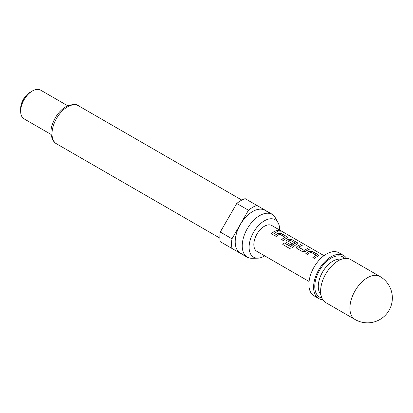 <?xml version="1.0" encoding="UTF-8"?>
<svg xmlns="http://www.w3.org/2000/svg" width="413" height="413" viewBox="0 0 413 413"><rect width="100%" height="100%" fill="white"/><g stroke="black" fill="none" stroke-linecap="round" stroke-linejoin="round"><path stroke-width="0.62" d="M280.226 231.295L277.613 230.459M278.042 230.888L280.293 231.228L279.844 230.784L277.619 230.371L278.042 230.888M338.201 260.779A24.857 14.352 120 0 0 321.959 282.683A24.857 14.352 120 0 0 325.769 302.6L355.066 319.517A24.857 14.352 -60 0 1 349.914 308.134A24.857 14.352 -60 0 1 367.493 277.691A24.857 14.352 -60 0 1 379.924 276.462L350.627 259.55A24.857 14.352 120 0 0 338.201 260.779M322.765 299.693A24.857 14.352 -60 0 1 318.738 298.542A24.857 14.352 -60 0 1 314.928 278.625A24.857 14.352 -60 0 1 331.169 256.721A24.857 14.352 -60 0 1 343.595 255.492A24.857 14.352 -60 0 1 346.605 258.399M318.738 298.542L314.05 295.837A24.857 14.352 -60 0 1 310.24 275.92A24.857 14.352 -60 0 1 326.482 254.016A24.857 14.352 -60 0 1 338.908 252.782L343.595 255.492M279.647 230.051A21.6 12.473 120 0 0 278.135 222.85A21.6 12.473 120 0 0 264.377 220.821A21.6 12.473 120 0 0 249.488 243.123A21.6 12.473 120 0 0 257.743 258.171A21.6 12.473 120 0 0 264.377 256.091A21.6 12.473 120 0 0 264.733 255.884M278.135 222.85L275.414 217.914A24.692 14.254 120 0 0 272.038 214.368A24.692 14.254 120 0 0 259.689 215.591A24.692 14.254 120 0 0 243.562 237.346A24.692 14.254 120 0 0 247.346 257.134A24.692 14.254 120 0 0 252.106 258.285L257.743 258.171M272.038 214.368L265.007 210.305A24.692 14.254 120 0 0 252.658 211.528A24.692 14.254 120 0 0 236.53 233.288A24.692 14.254 120 0 0 240.314 253.076L247.346 257.134M20.65 111.273L20.65 108.562A13.257 7.656 120 0 1 30.025 92.326L32.369 90.974A16.572 9.566 120 0 0 20.65 111.273A16.572 9.566 120 0 0 24.083 118.856L51.129 134.473M248.476 210.238A29.829 17.222 120 0 1 252.658 207.336A29.829 17.222 120 0 1 256.845 205.406L245.126 198.638A29.829 17.222 120 0 0 240.944 200.568A29.829 17.222 120 0 0 236.757 203.47L220.268 232.029A29.829 17.222 120 0 0 220.268 241.693L231.987 248.456A29.829 17.222 120 0 1 231.987 238.791L248.476 210.238L236.757 203.47M309.543 251.145A14.914 8.611 -60 0 0 308.439 251.718A14.914 8.611 -60 0 0 305.842 253.592L307.442 254.511A14.914 8.611 -60 0 1 310.039 252.637A14.914 8.611 -60 0 1 310.932 252.167L316.317 255.275A14.914 8.611 -60 0 0 315.424 255.75A14.914 8.611 -60 0 0 312.827 257.624L314.427 258.543A14.914 8.611 -60 0 1 317.024 256.674A14.914 8.611 -60 0 1 318.129 256.101L318.728 255.518L318.103 254.692L312.507 251.46L309.533 251.285A14.749 8.513 -60 0 0 305.94 253.644M300.618 244.594A14.914 8.611 -60 0 0 298.041 245.714A14.914 8.611 -60 0 0 296.916 246.437L296.333 247.692L296.937 248.45L302.538 251.682L305.496 251.393A14.914 8.611 -60 0 1 306.627 250.67A14.914 8.611 -60 0 1 309.203 249.55L307.571 248.776A14.749 8.513 -60 0 0 304.123 250.448L298.723 247.211A14.914 8.611 -60 0 1 299.642 246.638A14.914 8.611 -60 0 1 302.218 245.518L300.587 244.744A14.749 8.513 -60 0 0 296.926 246.561L296.348 247.748M292.363 247.743A14.914 8.611 -60 0 1 296.229 244.666A14.914 8.611 -60 0 1 297.334 244.093L297.938 243.515L297.314 242.689L291.712 239.457L288.754 239.137A14.914 8.611 -60 0 0 287.644 239.71A14.914 8.611 -60 0 0 286.519 240.433L285.935 241.693L286.545 242.446L291.129 245.095A14.914 8.611 -60 0 1 292.703 243.866L288.155 241.109A14.914 8.611 -60 0 1 289.069 240.536A14.914 8.611 -60 0 1 289.962 240.061L295.352 243.169A14.914 8.611 -60 0 0 294.454 243.644A14.914 8.611 -60 0 0 290.788 246.52L284.252 242.901A14.914 8.611 -60 0 0 282.807 244.522L289.528 248.404L292.363 247.743M292.605 243.933L288.155 241.109M278.357 233.138A14.914 8.611 -60 0 0 277.247 233.712A14.914 8.611 -60 0 0 274.65 235.58L276.251 236.504A14.914 8.611 -60 0 1 278.847 234.63A14.914 8.611 -60 0 1 279.74 234.161L285.13 237.269A14.914 8.611 -60 0 0 284.232 237.743A14.914 8.611 -60 0 0 281.635 239.617L283.235 240.536A14.914 8.611 -60 0 1 285.832 238.662A14.914 8.611 -60 0 1 286.942 238.094L287.541 237.511L286.916 236.685L281.315 233.453L278.341 233.278A14.749 8.513 -60 0 0 274.748 235.637M276.411 230.619A14.914 8.611 -60 0 0 273.834 231.739A14.914 8.611 -60 0 0 271.243 233.613L272.838 234.538A14.914 8.611 -60 0 1 275.435 232.664A14.914 8.611 -60 0 1 278.011 231.543L276.385 230.769A14.749 8.513 -60 0 0 271.336 233.67M309.079 281.485L256.922 251.372A14.914 8.611 -60 0 1 254.635 239.421A14.914 8.611 -60 0 1 264.377 226.278A14.914 8.611 -60 0 1 271.837 225.539L323.993 255.652M298.723 247.211L304.113 250.319A14.914 8.611 -60 0 1 305.026 249.746A14.914 8.611 -60 0 1 307.602 248.626M316.317 255.162L316.306 255.415A14.749 8.513 -60 0 0 312.925 257.676M295.347 243.061L295.341 243.309A14.749 8.513 -60 0 0 290.829 246.623L290.788 246.52M285.125 237.155L285.12 237.408A14.749 8.513 -60 0 0 281.733 239.669M220.268 232.029L231.987 238.791M273.411 215.364A29.829 17.222 120 0 0 273.334 214.925L256.845 205.406M231.987 248.456L248.476 257.975A29.829 17.222 120 0 0 248.894 257.826M67.701 105.769L40.655 90.153A16.572 9.566 120 0 0 32.369 90.974L30.025 92.326M277.825 231.6L276.385 230.769M281.315 233.453L278.341 233.278M287.52 237.589L286.885 236.835L281.289 233.598M297.918 243.587L297.283 242.834L291.712 239.457M291.686 239.602L288.754 239.137M288.739 239.282A14.749 8.513 -60 0 0 286.529 240.562L286.519 240.433M286.529 240.562L285.951 241.744M290.628 246.659L284.252 242.901M282.895 244.573A14.749 8.513 -60 0 1 284.294 243.004M309.012 249.607L307.571 248.776M302.027 245.575L300.587 244.744M312.507 251.46L309.533 251.285M318.712 255.595L318.077 254.842L312.476 251.61M341.277 259.318A20.712 11.962 120 0 0 332.924 261.119A20.712 11.962 120 0 0 319.946 277.686A20.712 11.962 120 0 0 320.896 294.624M344.674 258.471A23.2 13.397 120 0 0 331.169 258.073A23.2 13.397 120 0 0 315.506 280.432A23.2 13.397 120 0 0 321.861 297.99M56.545 143.817C51.295 141.215 49.514 131.67 52.322 124.54C55.089 116.543 59.601 110.596 65.863 106.709C72.43 104.035 76.642 103.725 78.501 105.785A21.956 12.679 120 0 0 67.52 106.874A21.956 12.679 120 0 0 53.179 126.223A21.956 12.679 120 0 0 56.545 143.817L219.871 238.11M355.066 319.517A24.857 24.857 0 0 0 392.35 297.99A24.857 24.857 0 0 0 379.924 276.462M78.501 105.785L241.827 200.083"/></g></svg>
